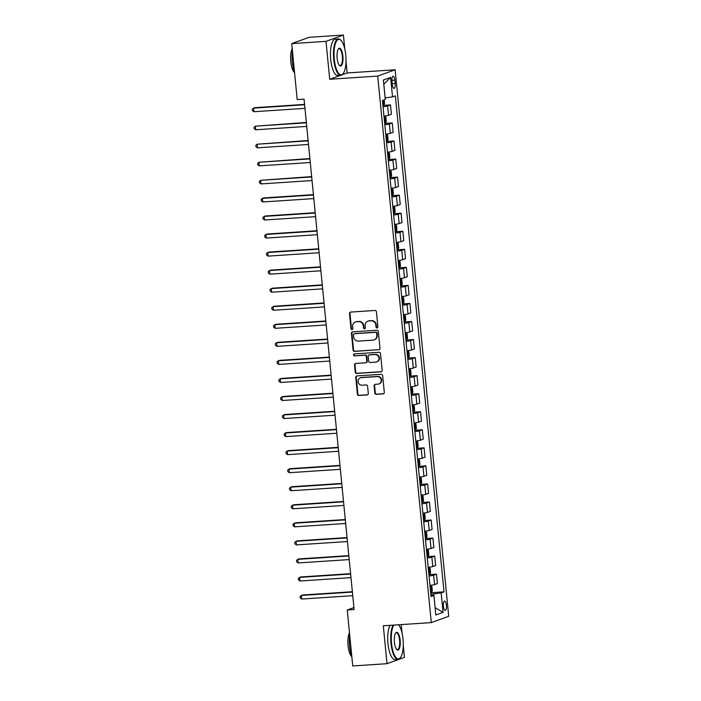 <?xml version="1.0" encoding="UTF-8"?>
<svg xmlns="http://www.w3.org/2000/svg" width="701" height="701" viewBox="0 0 701 701"><rect width="100%" height="100%" fill="white"/><g stroke="black" fill="none" stroke-linecap="round" stroke-linejoin="round"><path stroke-width="1.05" d="M377.05 327.919A0.999 0.938 -109.9 0 0 377.892 326.859L376.419 311.805A1.428 1.341 -109.9 0 0 374.93 310.473L350.702 312.076A1.428 1.341 -109.9 0 0 349.492 313.584L350.973 328.638A0.999 0.938 -109.9 0 0 352.252 329.514A0.999 0.938 -109.9 0 0 352.857 328.515L352.664 326.561A4.574 4.294 -109.9 0 1 356.529 321.741L358.544 321.61A4.574 4.294 -109.9 0 1 363.302 325.86L363.495 327.814A0.999 0.938 -109.9 0 0 364.774 328.69A0.999 0.938 -109.9 0 0 365.379 327.691L365.186 325.737A4.574 4.294 -109.9 0 1 369.05 320.918L371.066 320.786A4.574 4.294 -109.9 0 1 375.815 325.036L376.008 326.981A0.999 0.938 -109.9 0 0 377.05 327.919M446.406 605.182A4.662 1.542 86.2 0 0 444.592 601.072A4.662 1.542 86.2 0 0 443.391 606.269A4.662 1.542 86.2 0 0 445.205 610.378A4.662 1.542 86.2 0 0 446.406 605.182M374.825 392.998A1.428 1.341 -109.9 0 0 376.314 394.33L383.114 393.883A1.428 1.341 -109.9 0 0 384.314 392.376L382.676 375.648A1.428 1.341 -109.9 0 0 381.195 374.325L356.967 375.92A1.428 1.341 -109.9 0 0 355.757 377.427L357.396 394.155A1.428 1.341 -109.9 0 0 358.886 395.478L367.096 394.943A1.428 1.341 -109.9 0 0 368.297 393.436L367.596 386.277A1.428 1.341 -109.9 0 0 366.115 384.945L362.04 385.217A3.829 3.593 -109.9 0 1 360.367 377.83A3.829 3.593 -109.9 0 1 361.295 377.637L377.252 376.577A3.829 3.593 -109.9 0 1 378.926 383.964A3.829 3.593 -109.9 0 1 377.988 384.166L375.333 384.341A1.428 1.341 -109.9 0 0 374.124 385.848L374.825 392.998L375.298 392.832A1.428 1.341 -109.9 0 0 376.787 394.164L383.578 393.708A1.428 1.341 -109.9 0 0 383.684 393.699M383.307 625.783L387.022 663.689L352.734 665.95L347.249 610.001L354.11 609.546L304.059 99.121L297.206 99.577L291.721 43.62L326 41.359L329.715 79.266L377.716 76.094L431.299 622.611L383.307 625.783M378.785 349.808A1.428 1.341 -109.9 0 0 379.995 348.301L378.356 331.573A1.428 1.341 -109.9 0 0 376.875 330.241L352.638 331.845A1.428 1.341 -109.9 0 0 351.438 333.352L353.076 350.071A1.428 1.341 -109.9 0 0 354.557 351.403L379.259 349.633A1.428 1.341 -109.9 0 0 379.364 349.624M380.52 353.611L382.159 370.338A1.428 1.341 -109.9 0 1 380.95 371.845L356.721 373.44A1.428 1.341 -109.9 0 1 355.232 372.117L354.531 364.958A1.428 1.341 -109.9 0 1 355.74 363.451L365.571 362.803A1.428 1.341 -109.9 0 0 366.772 361.295L366.308 356.546A1.428 1.341 -109.9 0 0 364.827 355.223L354.592 355.898A0.999 0.938 -109.9 0 1 354.154 353.961A0.999 0.938 -109.9 0 1 354.399 353.909L379.031 352.288A1.428 1.341 -109.9 0 1 380.52 353.611M391.964 81.246L392.28 84.427A4.513 1.498 86.2 0 0 394.032 88.405A4.513 1.498 86.2 0 0 395.198 83.366L394.882 80.194A4.513 1.498 86.2 0 0 393.13 76.216A4.513 1.498 86.2 0 0 391.964 81.246M377.716 76.094L395.127 69.785L448.719 616.302L431.299 622.611M390.615 77.399L392.525 96.896L385.156 97.938L383.815 84.225L390.615 77.399L383.368 80.028L385.278 99.516L382.431 100.55L431.062 596.533L433.91 595.508L430.931 595.237M431.062 592.704L444.005 591.846L395.373 95.862L392.525 96.896M444.005 591.846L441.157 592.88L443.067 612.367L435.82 614.996L433.91 595.508M344.778 48.965L343.42 35.05L326 41.359M343.42 35.05L309.132 37.311L291.721 43.62M387.022 663.689L404.433 657.38L403.268 645.419M402.05 633.029L401.226 624.6M342.088 74.779L347.135 72.957L345.996 61.355M347.135 72.957L395.127 69.785M353.917 607.583L347.249 610.001M443.067 612.367L435.102 607.653L433.788 593.922L430.826 594.115M383.281 105.378L390.466 104.905L387.618 105.939A5.827 0.526 174.4 0 1 383.035 106.736M383.955 116.121A5.827 0.526 174.4 0 0 388.538 115.323L391.386 114.289L390.466 104.905M385.051 123.429L392.227 122.955L389.388 123.989A5.827 0.526 174.4 0 1 384.805 124.778M385.725 134.171A5.827 0.526 174.4 0 0 390.308 133.374L393.156 132.34L392.227 122.955M386.821 141.479L393.997 141.006L391.149 142.031A5.827 0.526 174.4 0 1 386.575 142.829M387.495 152.213A5.827 0.526 174.4 0 0 392.069 151.425L394.917 150.391L393.997 141.006M388.591 159.53L395.767 159.057L392.919 160.082A5.827 0.526 174.4 0 1 388.345 160.879M389.265 170.264A5.827 0.526 174.4 0 0 393.839 169.467L396.687 168.442L395.767 159.057M390.361 177.572L397.537 177.099L394.689 178.133A5.827 0.526 174.4 0 1 390.115 178.93M391.035 188.315A5.827 0.526 174.4 0 0 395.609 187.517L398.457 186.484L397.537 177.099M392.131 195.623L399.307 195.15L396.459 196.184A5.827 0.526 174.4 0 1 391.885 196.981M392.805 206.366A5.827 0.526 174.4 0 0 397.379 205.568L400.227 204.534L399.307 195.15M393.901 213.674L401.077 213.2L398.229 214.234A5.827 0.526 174.4 0 1 393.655 215.023M394.575 224.408A5.827 0.526 174.4 0 0 399.149 223.619L401.997 222.585L401.077 213.2M395.671 231.724L402.847 231.251L399.999 232.276A5.827 0.526 174.4 0 1 395.425 233.074M396.345 242.458A5.827 0.526 174.4 0 0 400.919 241.67L403.767 240.636L402.847 231.251M397.441 249.775L404.617 249.302L401.769 250.327A5.827 0.526 174.4 0 1 397.195 251.124M398.115 260.509A5.827 0.526 174.4 0 0 402.689 259.712L405.537 258.687L404.617 249.302M399.211 267.817L406.387 267.344L403.539 268.378A5.827 0.526 174.4 0 1 398.965 269.175M399.885 278.56A5.827 0.526 174.4 0 0 404.459 277.762L407.307 276.729L406.387 267.344M400.981 285.868L408.157 285.395L405.309 286.429A5.827 0.526 174.4 0 1 400.727 287.226M402.374 303.997L403.189 303.796L403.986 302.008L403.566 297.68L402.479 296.576L401.655 296.628A5.827 0.526 174.4 0 0 406.23 295.813L409.077 294.779L408.157 285.395M402.742 303.919L409.927 303.445L407.079 304.479A5.827 0.526 174.4 0 1 402.497 305.268M404.144 322.048L404.959 321.847L405.756 320.059L405.336 315.73L404.249 314.626L403.425 314.679A5.827 0.526 174.4 0 0 408 313.864L410.847 312.83L409.927 303.445M404.512 321.969L411.697 321.496L408.849 322.521A5.827 0.526 174.4 0 1 404.267 323.319M405.914 340.09L406.729 339.897L407.526 338.11L407.106 333.781L406.019 332.677L405.196 332.73A5.827 0.526 174.4 0 0 409.77 331.906L412.617 330.881L411.697 321.496M406.282 340.02L413.467 339.538L410.62 340.572A5.827 0.526 174.4 0 1 406.037 341.369M407.684 358.141L408.499 357.948L409.296 356.161L408.876 351.823L407.789 350.728L406.966 350.78A5.827 0.526 174.4 0 0 411.54 349.957L414.387 348.932L413.467 339.538M408.052 358.062L415.237 357.589L412.39 358.623A5.827 0.526 174.4 0 1 407.807 359.42M409.454 376.192L410.269 375.99L411.066 374.211L410.646 369.874L409.559 368.77L408.736 368.831A5.827 0.526 174.4 0 0 413.31 368.007L416.157 366.974L415.237 357.589M409.822 376.113L417.007 375.64L414.16 376.674A5.827 0.526 174.4 0 1 409.577 377.471M410.497 386.856A5.827 0.526 174.4 0 0 415.08 386.058L417.927 385.024L417.007 375.64M411.592 394.164L418.777 393.69L415.93 394.724A5.827 0.526 174.4 0 1 411.347 395.513M412.994 412.293L413.809 412.092L414.606 410.304L414.186 405.975L413.099 404.871L412.276 404.924A5.827 0.526 174.4 0 0 416.85 404.109L419.697 403.075L418.777 393.69M413.362 412.214L420.547 411.741L417.7 412.766A5.827 0.526 174.4 0 1 413.117 413.564M414.764 430.335L415.579 430.142L416.376 428.355L415.956 424.026L414.869 422.922L414.046 422.975A5.827 0.526 174.4 0 0 418.62 422.151L421.467 421.126L420.547 411.741M415.132 430.265L422.317 429.783L419.47 430.817A5.827 0.526 174.4 0 1 414.887 431.614M416.534 448.386L417.349 448.184L418.147 446.406L417.726 442.068L416.639 440.973L415.807 441.025A5.827 0.526 174.4 0 0 420.39 440.202L423.238 439.176L422.317 429.783M416.902 448.307L424.087 447.834L421.24 448.868A5.827 0.526 174.4 0 1 416.657 449.665M418.304 466.437L419.119 466.235L419.917 464.456L419.496 460.119L418.409 459.015L417.577 459.076A5.827 0.526 174.4 0 0 422.16 458.252L425.008 457.218L424.087 447.834M418.672 466.358L425.857 465.885L423.01 466.919A5.827 0.526 174.4 0 1 418.427 467.716M420.074 484.487L420.889 484.286L421.687 482.498L421.266 478.17L420.179 477.066L419.347 477.118A5.827 0.526 174.4 0 0 423.93 476.303L426.778 475.269L425.857 465.885M420.442 484.409L427.628 483.935L424.78 484.969A5.827 0.526 174.4 0 1 420.197 485.758M421.117 495.143A5.827 0.526 174.4 0 0 425.7 494.354L428.548 493.32L427.628 483.935M422.212 502.459L429.398 501.986L426.55 503.011A5.827 0.526 174.4 0 1 421.967 503.809M422.887 513.193A5.827 0.526 174.4 0 0 427.47 512.396L430.318 511.371L429.398 501.986M423.982 520.51L431.168 520.028L428.32 521.062A5.827 0.526 174.4 0 1 423.737 521.859M424.657 531.244A5.827 0.526 174.4 0 0 429.24 530.447L432.088 529.413L431.168 520.028M425.752 538.552L432.938 538.079L430.09 539.113A5.827 0.526 174.4 0 1 425.507 539.91M426.427 549.295A5.827 0.526 174.4 0 0 431.01 548.497L433.858 547.463L432.938 538.079M427.522 556.603L434.708 556.13L431.86 557.164A5.827 0.526 174.4 0 1 427.277 557.952M428.197 567.346A5.827 0.526 174.4 0 0 432.78 566.548L435.628 565.514L434.708 556.13M429.292 574.654L436.478 574.18L433.63 575.214A5.827 0.526 174.4 0 1 429.047 576.003M429.967 585.388A5.827 0.526 174.4 0 0 434.55 584.599L437.398 583.565L436.478 574.18M433.788 593.922L441.157 592.88M329.715 79.266L340.598 75.322M377.515 327.744A0.999 0.938 -109.9 0 1 376.481 326.815L376.288 324.87A4.574 4.294 -109.9 0 0 371.539 320.611L371.066 320.786M367.937 321.154L368.402 320.979A4.574 4.294 -109.9 0 1 369.515 320.751L371.539 320.611M355.416 321.978L355.889 321.812A4.574 4.294 -109.9 0 1 357.002 321.575L359.017 321.444A4.574 4.294 -109.9 0 1 363.775 325.693L363.959 327.639A0.999 0.938 -109.9 0 0 364.993 328.567M350.596 312.085A1.428 1.341 -109.9 0 0 349.965 313.408L351.446 328.471A0.999 0.938 -109.9 0 0 352.48 329.4M352.542 331.853A1.428 1.341 -109.9 0 0 351.902 333.177L353.549 349.904A1.428 1.341 -109.9 0 0 355.03 351.236L379.259 349.633M376.621 333.255A0.999 0.938 -109.9 0 0 375.587 332.327L354.32 333.729A0.999 0.938 -109.9 0 0 353.47 334.789L353.672 336.839A4.574 4.294 -109.9 0 0 358.43 341.089L372.967 340.134A4.574 4.294 -109.9 0 0 376.823 335.315L376.621 333.255L377.094 333.089A0.999 0.938 -109.9 0 0 376.051 332.16L375.587 332.327M354.075 333.781L354.548 333.615A0.999 0.938 -109.9 0 1 354.785 333.562L376.051 332.16M374.08 339.897L374.544 339.731A4.574 4.294 -109.9 0 0 377.296 335.139L376.823 335.315M377.094 333.089L377.296 335.139M355.635 363.46A1.428 1.341 -109.9 0 0 355.004 364.783L355.705 371.942A1.428 1.341 -109.9 0 0 357.195 373.274L381.423 371.67A1.428 1.341 -109.9 0 0 381.528 371.661M365.913 362.732L366.386 362.557A1.428 1.341 -109.9 0 0 367.245 361.129L366.781 356.38A1.428 1.341 -109.9 0 0 365.291 355.048L354.592 355.898M354.399 353.909A0.999 0.938 -109.9 0 0 355.065 355.722M375.762 362.128A3.829 3.593 -109.9 0 0 378.908 357.598A3.829 3.593 -109.9 0 0 375.017 354.548L369.401 354.916A1.428 1.341 -109.9 0 0 368.191 356.423L368.656 361.173A1.428 1.341 -109.9 0 0 370.146 362.496L375.762 362.128M376.691 361.935L377.164 361.76A3.829 3.593 -109.9 0 0 375.491 354.373L375.017 354.548M369.05 354.986L369.523 354.82A1.428 1.341 -109.9 0 1 369.874 354.75L375.491 354.373M375.228 384.35A1.428 1.341 -109.9 0 0 374.597 385.673L375.298 392.832M378.926 383.964L379.39 383.798A3.829 3.593 -109.9 0 0 377.716 376.411L377.252 376.577M360.367 377.83L360.84 377.655A3.829 3.593 -109.9 0 1 361.769 377.462L377.716 376.411M356.862 375.938A1.428 1.341 -109.9 0 0 356.231 377.261L357.869 393.98A1.428 1.341 -109.9 0 0 359.35 395.311L367.561 394.768A1.428 1.341 -109.9 0 0 367.666 394.759M384.174 99.919L384.525 103.476L383.727 105.255L382.912 105.457M304.576 104.396L254.787 107.691L253.604 108.112L253.964 111.722L304.97 108.357M382.641 102.714L382.466 100.979M304.611 104.747L253.604 108.112L252.281 109.19L252.421 110.627L253.964 111.722M384.683 123.507L385.489 123.306L386.295 121.518L385.865 117.19L384.814 116.112L383.973 116.287M385.515 123.262L384.814 116.112L383.955 116.147M306.346 122.447L255.374 126.162L255.734 129.773L306.731 126.408M384.411 120.765L384.236 119.03M306.381 122.798L255.374 126.162L254.051 127.231L254.191 128.677L255.734 129.773M386.444 141.558L387.259 141.357L388.065 139.569L387.635 135.24L386.558 134.136L385.743 134.338M386.558 134.136L385.725 134.189M308.116 140.498L257.144 144.213L257.504 147.823L308.501 144.45M386.181 138.816L386.006 137.081M308.151 140.848L257.144 144.213L255.821 145.282L255.961 146.728L257.504 147.823M388.214 159.609L389.029 159.407L389.835 157.62L389.405 153.291L388.328 152.187L387.513 152.389M388.328 152.187L387.495 152.24M309.886 158.549L258.914 162.264L259.274 165.874L310.271 162.501M387.951 156.858L387.776 155.131M309.921 158.89L258.914 162.264L257.591 163.333L257.731 164.779L259.274 165.874M389.984 177.651L390.799 177.458L391.605 175.671L391.176 171.342L390.124 170.264L389.283 170.431M390.825 177.406L390.124 170.264L389.265 170.29M311.656 176.599L260.684 180.306L261.044 183.916L312.041 180.551M389.721 174.908L389.546 173.173M311.691 176.941L260.684 180.306L259.361 181.384L259.501 182.83L261.044 183.916M345.759 55.028A17.77 5.897 86.2 0 0 340.984 40.369A17.77 5.897 86.2 0 0 334.272 59.191A17.77 5.897 86.2 0 0 343.175 73.579A17.77 5.897 86.2 0 0 345.759 55.028M343.175 73.579L342.842 74.008A18.208 6.037 -93.8 0 1 340.8 75.305A18.208 6.037 -93.8 0 1 333.72 59.27A18.208 6.037 -93.8 0 1 338.399 38.967A18.208 6.037 -93.8 0 1 340.598 39.983L340.984 40.369M342.885 56.071A8.885 2.944 -93.8 0 1 339.529 65.482A8.885 2.944 -93.8 0 1 337.146 58.148A8.885 2.944 -93.8 0 1 338.434 48.877A8.885 2.944 -93.8 0 1 342.885 56.071M339.337 65.263A8.447 2.804 86.2 0 0 340.16 65.57A8.447 2.804 86.2 0 0 342.333 56.15A8.447 2.804 86.2 0 0 339.047 48.702A8.447 2.804 86.2 0 0 338.268 49.114M294.543 72.396A18.208 6.037 -93.8 0 1 292.299 62.003A18.208 6.037 -93.8 0 1 292.413 50.761M295.831 42.13A18.208 6.037 -93.8 0 1 296.987 41.701L297.031 41.701M294.56 72.65A13.109 4.346 -93.8 0 1 290.801 61.618A13.109 4.346 -93.8 0 1 292.212 48.702M340.8 75.305L337.786 75.506A18.208 6.037 -93.8 0 1 330.697 59.471A18.208 6.037 -93.8 0 1 335.385 39.168L338.399 38.967M393.848 625.09A17.77 5.897 86.2 0 0 391.535 643.255A17.77 5.897 86.2 0 0 400.446 657.643A17.77 5.897 86.2 0 0 403.022 639.093A17.77 5.897 86.2 0 0 398.571 624.775M400.446 657.643L400.113 658.073A18.208 6.037 -93.8 0 1 398.072 659.369A18.208 6.037 -93.8 0 1 390.983 643.334A18.208 6.037 -93.8 0 1 393.095 625.134M400.148 640.136A8.885 2.944 -93.8 0 1 396.792 649.547A8.885 2.944 -93.8 0 1 394.409 642.212A8.885 2.944 -93.8 0 1 395.697 632.942A8.885 2.944 -93.8 0 1 400.148 640.136M396.6 649.328A8.447 2.804 86.2 0 0 397.423 649.634A8.447 2.804 86.2 0 0 399.596 640.215A8.447 2.804 86.2 0 0 396.31 632.766A8.447 2.804 86.2 0 0 395.53 633.178M351.806 656.46A18.208 6.037 -93.8 0 1 349.571 646.068A18.208 6.037 -93.8 0 1 349.685 634.826M351.832 656.714A13.109 4.346 -93.8 0 1 348.064 645.682A13.109 4.346 -93.8 0 1 349.484 632.758M398.072 659.369L395.049 659.571A18.208 6.037 -93.8 0 1 387.968 643.536A18.208 6.037 -93.8 0 1 390.08 625.336M391.754 195.702L392.569 195.5L393.375 193.721L392.946 189.384L391.868 188.28L391.053 188.481M391.868 188.28L391.035 188.341M313.426 194.641L263.629 197.936L262.454 198.357L262.805 201.967L313.811 198.602M391.491 192.959L391.316 191.224M313.461 194.992L262.454 198.357L261.131 199.434L261.271 200.872L262.805 201.967M393.524 213.752L394.339 213.551L395.145 211.763L394.716 207.435L393.638 206.331L392.823 206.532M393.638 206.331L392.805 206.383M315.196 212.692L265.399 215.978L264.224 216.407L264.575 220.018L315.581 216.653M393.261 211.01L393.086 209.275M315.231 213.043L264.224 216.407L262.901 217.476L263.041 218.922L264.575 220.018M395.294 231.803L396.109 231.602L396.915 229.814L396.486 225.485L395.399 224.381L394.593 224.583M395.399 224.381L394.575 224.434M316.966 230.743L267.169 234.029L265.994 234.458L266.345 238.068L317.351 234.695M395.031 229.061L394.856 227.326M317.001 231.093L265.994 234.458L264.671 235.527L264.812 236.973L266.345 238.068M397.064 249.845L397.879 249.652L398.685 247.865L398.256 243.536L397.169 242.432L396.354 242.634M397.169 242.432L396.345 242.485M318.736 248.794L268.939 252.08L267.764 252.509L268.115 256.119L319.121 252.746M396.801 247.102L396.626 245.376M318.771 249.135L267.764 252.509L266.441 253.578L266.582 255.024L268.115 256.119M398.834 267.896L399.649 267.703L400.455 265.916L400.026 261.578L398.939 260.483L398.124 260.676M398.939 260.483L398.115 260.535M320.506 266.844L270.709 270.13L269.535 270.551L269.885 274.161L320.892 270.796M398.571 265.153L398.396 263.418M320.541 267.186L269.535 270.551L268.211 271.629L268.352 273.075L269.885 274.161M400.604 285.947L401.419 285.745L402.225 283.966L401.796 279.629L400.709 278.525L399.894 278.726M400.709 278.525L399.885 278.586M322.276 284.886L272.479 288.181L271.305 288.602L271.655 292.212L322.662 288.847M400.341 283.204L400.166 281.469M322.311 285.237L271.305 288.602L269.981 289.679L270.122 291.117L271.655 292.212M402.479 296.576L401.664 296.777M324.046 302.937L274.249 306.223L273.075 306.652L273.425 310.263L324.432 306.898M402.102 301.255L401.936 299.52M324.081 303.288L273.075 306.652L271.751 307.721L271.892 309.167L273.425 310.263M404.249 314.626L403.434 314.828M325.816 320.988L276.019 324.274L274.845 324.703L275.195 328.313L326.202 324.94M403.872 319.305L403.706 317.571M325.851 321.33L274.845 324.703L273.521 325.772L273.662 327.218L275.195 328.313M406.019 332.677L405.204 332.879M327.586 339.039L277.789 342.325L276.615 342.754L276.965 346.364L327.972 342.991M405.642 337.347L405.476 335.621M327.621 339.38L276.615 342.754L275.291 343.823L275.432 345.269L276.965 346.364M407.789 350.728L406.974 350.921M329.356 357.089L279.559 360.375L278.385 360.796L278.735 364.406L329.742 361.041M407.412 355.398L407.246 353.663M329.391 357.431L278.385 360.796L277.061 361.874L277.202 363.32L278.735 364.406M409.559 368.77L408.744 368.971M331.126 375.131L281.329 378.426L280.155 378.847L280.505 382.457L331.512 379.092M409.182 373.449L409.016 371.714M331.161 375.482L280.155 378.847L278.832 379.924L278.972 381.362L280.505 382.457M411.224 394.242L412.039 394.041L412.836 392.253L412.416 387.925L411.329 386.821L410.514 387.022M411.329 386.821L410.506 386.873M332.896 393.182L283.099 396.468L281.925 396.897L282.275 400.508L333.282 397.143M410.952 391.5L410.786 389.765M332.931 393.533L281.925 396.897L280.602 397.966L280.742 399.412L282.275 400.508M413.099 404.871L412.284 405.073M334.666 411.233L284.869 414.519L283.695 414.948L284.045 418.558L335.052 415.185M412.723 409.55L412.556 407.816M334.701 411.575L283.695 414.948L282.372 416.017L282.512 417.463L284.045 418.558M414.869 422.922L414.054 423.124M336.436 429.284L286.639 432.57L285.465 432.999L285.815 436.609L336.822 433.236M414.493 427.592L414.326 425.866M336.462 429.625L285.465 432.999L284.142 434.068L284.282 435.514L285.815 436.609M416.639 440.973L415.824 441.166M338.206 447.326L288.409 450.62L287.235 451.041L287.585 454.651L338.592 451.286M416.263 445.643L416.096 443.908M338.233 447.676L287.235 451.041L285.912 452.119L286.052 453.565L287.585 454.651M418.409 459.015L417.594 459.216M339.976 465.376L290.179 468.662L289.005 469.092L289.355 472.702L340.362 469.337M418.033 463.694L417.866 461.959M340.003 465.727L289.005 469.092L287.682 470.169L287.822 471.607L289.355 472.702M420.179 477.066L419.364 477.267M341.746 483.427L291.949 486.713L290.775 487.142L291.125 490.753L342.132 487.388M419.803 481.745L419.636 480.01M341.773 483.778L290.775 487.142L289.443 488.211L289.592 489.657L291.125 490.753M421.844 502.538L422.659 502.337L423.457 500.549L423.036 496.22L421.976 495.143L421.135 495.318M422.677 502.293L421.976 495.143L421.117 495.169M343.508 501.478L293.719 504.764L292.536 505.193L292.895 508.803L343.902 505.43M421.573 499.795L421.406 498.06M343.543 501.82L292.536 505.193L291.213 506.262L291.362 507.708L292.895 508.803M423.614 520.58L424.429 520.387L425.227 518.6L424.806 514.271L423.719 513.167L422.905 513.36M423.719 513.167L422.887 513.22M345.278 519.529L295.489 522.815L294.306 523.244L294.665 526.845L345.672 523.481M423.632 517.776L423.176 516.111M345.313 519.87L294.306 523.244L292.983 524.313L293.132 525.759L294.665 526.845M425.384 538.631L426.199 538.429L426.997 536.651L426.576 532.313L425.516 531.244L424.675 531.411M426.217 538.386L425.516 531.244L424.657 531.27M347.048 537.571L297.259 540.865L296.076 541.286L296.435 544.896L347.442 541.531M425.113 535.888L424.946 534.153M347.083 537.921L296.076 541.286L294.753 542.364L294.902 543.81L296.435 544.896M427.154 556.682L427.969 556.48L428.767 554.701L428.346 550.364L427.26 549.26L426.445 549.461M427.26 549.26L426.427 549.321M348.818 555.621L299.029 558.907L297.846 559.337L298.205 562.947L349.212 559.582M426.883 553.939L426.716 552.204M348.853 555.972L297.846 559.337L296.523 560.414L296.663 561.851L298.205 562.947M428.924 574.732L429.739 574.531L430.537 572.743L430.107 568.415L429.03 567.311L428.215 567.512M429.03 567.311L428.197 567.363M350.588 573.672L300.799 576.958L299.616 577.387L299.975 580.998L350.982 577.633M428.653 571.99L428.486 570.255M350.623 574.023L299.616 577.387L298.293 578.456L298.433 579.902L299.975 580.998M430.694 592.783L431.509 592.582L432.307 590.794L431.877 586.465L430.826 585.388L429.985 585.563M431.527 592.538L430.826 585.388L429.967 585.414M352.358 591.723L302.569 595.009L301.386 595.438L301.745 599.048L352.752 595.675M430.423 590.032L430.256 588.305M352.393 592.065L301.386 595.438L300.063 596.507L300.203 597.953L301.745 599.048M388.538 115.323L387.618 105.939M390.308 133.374L389.388 123.989M392.069 151.425L391.149 142.031M393.839 169.467L392.919 160.082M395.609 187.517L394.689 178.133M397.379 205.568L396.459 196.184M399.149 223.619L398.229 214.234M400.919 241.67L399.999 232.276M402.689 259.712L401.769 250.327M404.459 277.762L403.539 268.378M406.23 295.813L405.309 286.429M408 313.864L407.079 304.479M409.77 331.906L408.849 322.521M411.54 349.957L410.62 340.572M413.31 368.007L412.39 358.623M415.08 386.058L414.16 376.674M416.85 404.109L415.93 394.724M418.62 422.151L417.7 412.766M420.39 440.202L419.47 430.817M422.16 458.252L421.24 448.868M423.93 476.303L423.01 466.919M425.7 494.354L424.78 484.969M427.47 512.396L426.55 503.011M429.24 530.447L428.32 521.062M431.01 548.497L430.09 539.113M432.78 566.548L431.86 557.164M434.55 584.599L433.63 575.214M391.912 80.387L394.882 80.194M392.192 83.568L395.198 83.366M376.288 324.87L375.815 325.036M369.515 320.751L369.05 320.918M363.959 327.639L363.495 327.814M363.775 325.693L363.302 325.86M359.017 321.444L358.544 321.61M357.002 321.575L356.529 321.741M351.446 328.471L350.973 328.638M349.965 313.408L349.492 313.584M376.481 326.815L376.008 326.981M355.03 351.236L354.557 351.403M353.549 349.904L353.076 350.071M351.902 333.177L351.438 333.352M354.785 333.562L354.32 333.729M381.423 371.67L380.95 371.845M357.195 373.274L356.721 373.44M355.705 371.942L355.232 372.117M355.004 364.783L354.531 364.958M367.245 361.129L366.772 361.295M366.781 356.38L366.308 356.546M365.291 355.048L364.827 355.223M369.874 354.75L369.401 354.916M374.597 385.673L374.124 385.848M361.769 377.462L361.295 377.637M367.561 394.768L367.096 394.943M359.35 395.311L358.886 395.478M357.869 393.98L357.396 394.155M356.231 377.261L355.757 377.427M383.578 393.708L383.114 393.883M376.787 394.164L376.314 394.33M383.745 105.211L383.254 100.252M387.285 141.313L386.584 134.163M389.055 159.364L388.354 152.213M392.595 195.456L391.894 188.315M394.365 213.507L393.664 206.357M396.135 231.558L395.434 224.408M397.905 249.609L397.204 242.458M399.675 267.651L398.974 260.509M401.445 285.701L400.744 278.56M403.206 303.752L402.514 296.602M404.976 321.803L404.275 314.653M406.746 339.854L406.045 332.703M408.517 357.896L407.816 350.754M410.287 375.946L409.586 368.805M412.057 393.997L411.356 386.847M413.827 412.048L413.126 404.898M415.597 430.099L414.896 422.948M417.367 448.141L416.666 440.999M419.137 466.191L418.436 459.041M420.907 484.242L420.206 477.092M424.447 520.344L423.746 513.193M427.987 556.436L427.286 549.286M429.757 574.487L429.056 567.337"/></g></svg>
